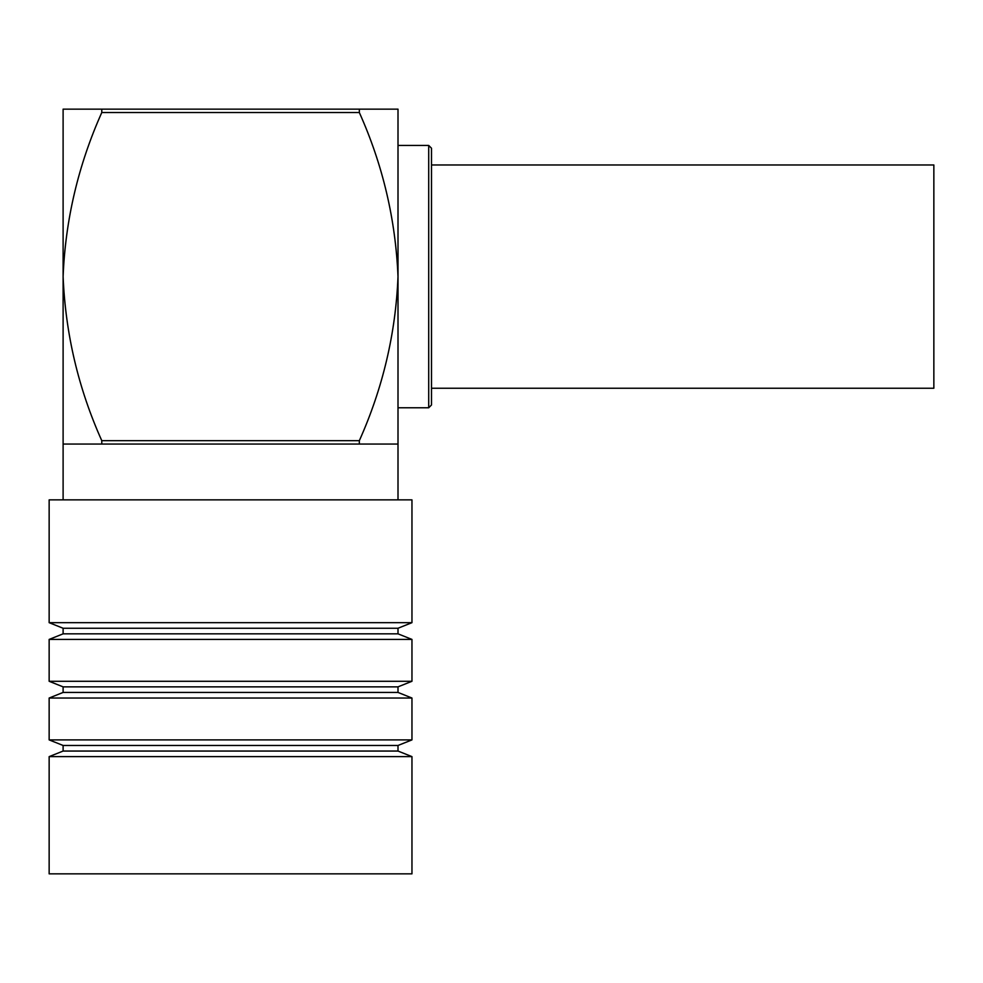 <?xml version="1.0" encoding="UTF-8"?>
<svg xmlns="http://www.w3.org/2000/svg" width="983" height="983" viewBox="0 0 983 983"><rect width="100%" height="100%" fill="white"/><g stroke="black" fill="none" stroke-linecap="round" stroke-linejoin="round"><path stroke-width="1.47" d="M431.5 164.972L933.85 164.972L933.85 388.236L431.5 388.236M431.5 148.224L431.5 404.984L428.711 407.773L428.711 145.435L431.5 148.224M384.058 109.15L63.109 109.15L63.109 276.604C65.394 219.787 78.284 165.095 101.777 112.541L101.777 109.15L77.055 109.15M101.777 444.058L398.004 444.058L359.336 444.058L359.336 440.667L101.777 440.667C78.382 388.543 65.492 333.851 63.109 276.604L63.109 444.058L101.777 444.058L101.777 440.667M49.15 622.669L411.963 622.669L411.963 499.868L49.15 499.868L49.15 622.669L63.109 628.248L398.004 628.248L411.963 622.669M63.109 633.838L398.004 633.838L411.963 639.417L49.15 639.417L63.109 633.838L63.109 628.248M63.109 692.437L49.15 698.028L411.963 698.028L398.004 692.437L63.109 692.437L63.109 686.859L49.15 681.28L411.963 681.28L411.963 639.417M63.109 686.859L398.004 686.859L411.963 681.28M63.109 751.049L49.15 756.627L411.963 756.627L398.004 751.049L63.109 751.049L63.109 745.47L49.15 739.892L411.963 739.892L411.963 698.028M63.109 745.47L398.004 745.47L411.963 739.892M49.15 756.627L49.15 873.85L411.963 873.85L411.963 756.627M359.336 440.667C382.829 388.113 395.719 333.421 398.004 276.604L398.004 109.15L359.336 109.15L359.336 112.541L101.777 112.541M398.004 499.868L398.004 276.604C395.621 219.356 382.731 164.665 359.336 112.541M132.189 109.15L202.645 109.15M398.004 145.435L428.711 145.435M63.109 499.868L63.109 444.058M49.15 681.28L49.15 639.417M49.15 739.892L49.15 698.028M398.004 751.049L398.004 745.47M398.004 692.437L398.004 686.859M398.004 633.838L398.004 628.248M398.004 407.773L428.711 407.773"/></g></svg>
